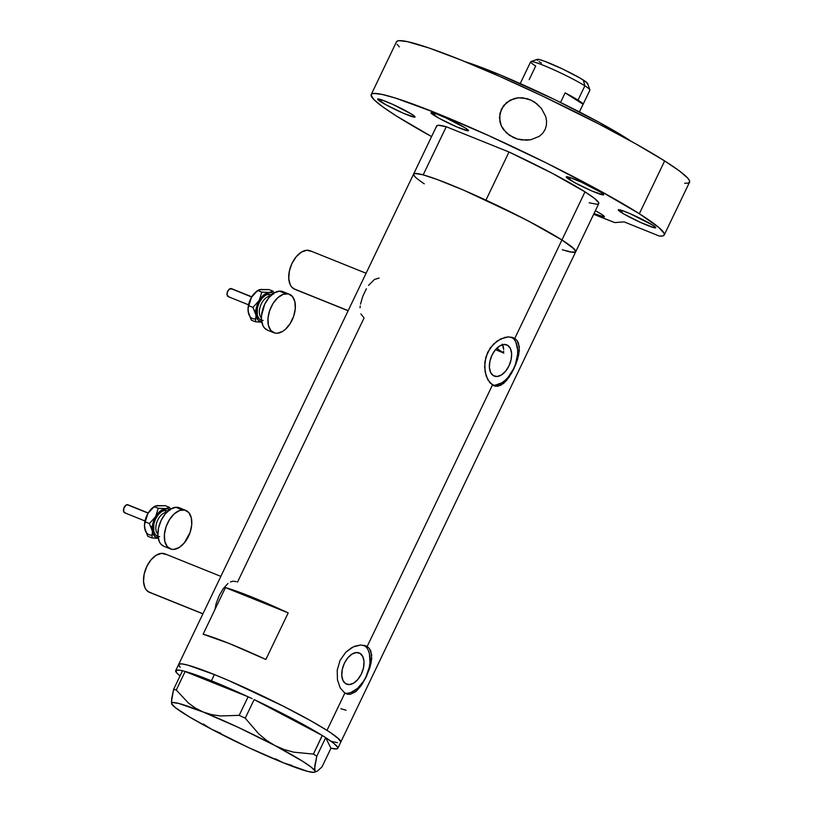<?xml version="1.0" encoding="UTF-8"?>
<svg xmlns="http://www.w3.org/2000/svg" width="813" height="813" viewBox="0 0 813 813"><rect width="100%" height="100%" fill="white"/><g stroke="black" fill="none" stroke-linecap="round" stroke-linejoin="round"><path stroke-width="1.22" d="M220.851 576.376L164.988 553.877A20.742 12.246 111.9 0 0 146.31 567.515A20.742 12.246 111.9 0 0 148.312 591.752L202.945 613.754L148.312 591.752A20.742 12.246 111.9 0 0 149.49 592.362L202.894 613.856M366.084 273.259L310.21 250.77A20.742 12.246 111.9 0 0 291.532 264.398A20.742 12.246 111.9 0 0 293.534 288.645L348.177 310.637L293.534 288.645A20.742 12.246 111.9 0 0 294.713 289.255L348.116 310.749M507.749 345.373A16.819 9.929 -68.1 0 1 509.365 365.027A16.819 9.929 -68.1 0 1 494.223 376.084A16.819 9.929 -68.1 0 1 493.267 375.596L490.574 372.384L489.396 367.364L489.904 361.297L492.028 355.108L495.442 349.732L499.629 346.003L503.948 344.468L507.749 345.373L510.442 348.584L511.621 353.594L511.113 359.661L508.989 365.86L505.574 371.226L501.387 374.966L497.068 376.5L493.267 375.596A16.819 9.929 -68.1 0 1 491.641 355.931A16.819 9.929 -68.1 0 1 506.784 344.885A16.819 9.929 -68.1 0 1 507.749 345.373L505.757 344.57L507.749 345.373M503.298 346.521L502.231 344.133L503.684 349.488L503.298 346.521M503.633 351.135L503.43 352.883L503.633 351.135M495.483 349.692L503.43 352.883L495.483 349.692M360.139 653.449A16.819 9.929 -68.1 0 1 361.765 673.113A16.819 9.929 -68.1 0 1 346.623 684.16A16.819 9.929 -68.1 0 1 345.657 683.672L342.964 680.461L341.785 675.451L342.293 669.384L344.417 663.184L347.832 657.819L352.019 654.079L356.338 652.544L360.139 653.449L362.832 656.66L364.021 661.68L363.502 667.747L361.379 673.936L357.964 679.302L353.777 683.042L349.458 684.576L345.657 683.672A16.819 9.929 -68.1 0 1 344.041 664.018A16.819 9.929 -68.1 0 1 359.183 652.961A16.819 9.929 -68.1 0 1 360.139 653.449L358.147 652.656L360.139 653.449M344.824 693.093A25.925 15.315 111.9 0 0 367.11 674.262A25.925 15.315 111.9 0 0 364.061 645.268L367.161 646.518L369.407 648.55L371.683 654.719L371.114 662.951L366.216 676.944L361.358 685.43L355.942 691.568L350.301 694.332L347.517 694.231L344.844 693.103L340.271 687.981L337.456 679.861L337.222 670.125L340.078 660.369L345.789 652.239L353.228 646.914L360.87 644.953L367.161 646.518L492.454 385.027L487.881 379.895L485.066 371.785L484.822 362.039L487.678 352.293L493.389 344.163L500.838 338.838L508.481 336.877L514.771 338.442L517.007 340.474L518.531 343.249L519.334 350.555L517.535 359.468L513.826 368.868L508.968 377.344L503.552 383.492L497.912 386.256L495.127 386.155L492.454 385.027L367.161 646.518L369.407 648.55L370.921 651.325L371.724 658.642L369.935 667.544L366.216 676.944L361.358 685.43L355.942 691.568L350.301 694.332L347.517 694.231L344.844 693.103L326.989 730.369L344.844 693.103L340.271 687.981L337.456 679.861L337.222 670.125L340.078 660.369L345.789 652.239L351.297 647.941L355.179 646.101L360.87 644.953L367.161 646.518L364.061 645.268A25.925 15.315 111.9 0 0 364.021 645.248M492.434 385.016A25.925 15.315 111.9 0 0 514.72 366.185A25.925 15.315 111.9 0 0 511.662 337.192L514.771 338.442L561.935 239.987A89.877 7.835 -154.4 0 0 472.587 194.073A89.877 7.835 -154.4 0 0 413.604 174.073A89.877 7.835 25.6 0 1 423.187 174.876L446.256 126.737A89.877 7.835 -154.4 0 0 436.672 125.934L413.604 174.073A89.877 7.835 25.6 0 0 424.274 183.809L421.866 182.183M175.679 670.664A89.877 7.835 25.6 0 1 182.508 670.766L179.104 670.125L175.72 670.593L177.082 673.327L180.039 675.918A89.877 7.835 25.6 0 1 175.679 670.664L178.657 664.455A89.877 7.835 25.6 0 1 237.64 684.455A89.877 7.835 25.6 0 1 326.989 730.369A89.877 7.835 25.6 0 1 340.769 742.117A89.877 7.835 -154.4 0 0 299.306 714.505A89.877 7.835 -154.4 0 0 214.378 674.577L188.016 665.197L181.99 663.906L178.941 664.13L178.586 664.81L180.201 667.27L179.002 665.867L178.941 664.13L181.99 663.906L188.016 665.197L214.378 674.577A89.877 7.835 -154.4 0 0 178.657 664.455L413.604 174.073M265.861 659.465A89.877 7.835 -154.4 0 0 203.118 634.201L225.435 587.616A89.877 7.835 25.6 0 1 288.188 612.88L265.861 659.465L229.256 643.52L203.118 634.201L225.435 587.616L251.583 596.935L288.188 612.88L225.435 587.616L288.188 612.88L265.861 659.465M237.498 582.138L364.072 317.964L360.881 313.94M495.127 386.155L489.995 382.903L486.194 376.124L484.578 367.019L485.859 357.07L490.229 347.944L496.987 341.104L504.741 337.415L508.481 336.877L513.257 337.669L517.007 340.474L519.283 346.633L518.724 354.875L515.869 364.204L511.489 373.319L506.306 380.779L500.747 385.342L495.127 386.155M575.787 251.38L572.2 247.162L561.935 239.987A89.877 7.835 25.6 0 1 575.716 251.745A89.877 7.835 -154.4 0 0 561.935 239.987L514.771 338.442L511.662 337.192A25.925 15.315 111.9 0 0 511.621 337.161M562.281 249.794L572.382 252.284M315.952 771.598L314.936 770.897L314.57 768.874L316.796 756.232L313.411 754.088L322.222 735.46L323.462 736.232L322.314 735.511L313.411 754.088L293.656 752.157L284.083 749.515L274.835 745.501A79.511 6.931 25.6 0 1 314.936 770.897A79.511 6.931 25.6 0 1 314.509 772.218L317.537 771.019L322.05 766.822L330.952 748.245L322.05 766.822L317.537 771.019L315.952 771.598L314.936 770.897L314.824 765.622L316.796 756.232L325.698 737.655A89.877 7.835 25.6 0 1 337.791 748.336L598.775 203.606A89.877 7.835 -154.4 0 0 585.004 191.858L561.935 239.987L539.476 226.939L517.911 215.628L463.329 190.029L437.079 179.46L422.963 174.815L415.036 173.454L413.532 174.429L415.158 176.899M423.258 183.138L424.274 183.809M326.989 730.369L310.932 720.867L282.965 706.009L228.382 680.41L214.378 674.577L211.4 680.786L214.378 674.577L228.382 680.41L282.965 706.009L310.932 720.867L326.989 730.369M331.399 741.375L337.436 742.665L331.399 741.375M340.83 741.761L337.253 737.543L331.104 733.052L339.214 739.302L340.413 740.704L340.474 742.442M340.891 708.702L346.064 710.257M495.198 385.169L501.865 382.811L505.178 380.311L508.318 377.049L513.582 368.767L515.513 364.061L517.576 354.427L517.647 349.864L515.818 342.131M513.999 339.255L511.662 337.192M347.598 693.245L350.881 692.534L357.568 688.387L363.543 681.233L365.972 676.843L369.254 667.3L369.976 662.504L369.448 653.794L368.218 650.207M366.399 647.331L364.061 645.268M360.21 306.013L360.068 307.792M366.399 288.747L362.761 296.349L360.494 304.164M379.122 278.036L374.427 279.489L368.543 285.414M227.996 583.449L223.321 588.531L219.215 595.563L216.187 603.409L214.988 609.12M236.227 581.63L232.843 581.204L230.414 581.935M294.773 289.276L291.664 286.989L290.211 284.692L288.757 278.503L289.387 271.024L291.999 263.382L296.217 256.756L301.379 252.152L306.704 250.262L311.389 251.38M149.541 592.382L146.442 590.106L144.988 587.799L143.525 581.61L144.155 574.13L146.777 566.498L150.994 559.862L156.157 555.259L161.482 553.368L166.167 554.486M185.262 671.467A89.877 7.835 25.6 0 1 211.4 680.786L248.006 696.731L184.277 671.203L248.006 696.731A89.877 7.835 25.6 0 0 211.4 680.786L185.262 671.467M183.413 670.979L182.519 670.755A89.877 7.835 25.6 0 1 183.413 670.979L182.519 670.755L173.616 689.333L171.645 698.662L171.746 703.997A79.511 6.931 25.6 0 1 171.655 703.773L175.476 707.727L189.571 717.005L211.847 729.393L220.943 733.367M337.791 748.336A89.877 7.835 25.6 0 1 330.942 748.224L336.643 748.925L337.751 748.397L337.669 747.31L333.95 743.478L324.56 736.924L325.698 737.655L330.942 748.224L325.708 737.665L316.796 756.232L313.411 754.088L293.656 752.157L284.083 749.515L274.835 745.501L266.369 740.216L258.625 733.743L245.231 718.174L239.195 715.349L220.587 715.958L211.705 714.657L203.24 712.046A79.511 6.931 25.6 0 1 274.835 745.501L266.369 740.216L258.625 733.743L245.231 718.174L239.195 715.349L248.097 696.761L250.14 697.717L248.097 696.761L239.195 715.349L220.587 715.958L211.705 714.657L203.24 712.046L195.374 708.082L188.331 702.96L176.269 690.013L185.171 671.426L176.269 690.013L173.616 689.333L171.391 701.934M254.235 699.637L322.222 735.46L254.235 699.637L292.334 718.601L322.222 735.46A89.877 7.835 25.6 0 0 254.235 699.637M203.25 724.017L211.858 729.403A79.511 6.931 25.6 0 1 171.746 703.997L171.716 702.971L172.905 702.544L178.86 703.469L203.24 712.046L195.374 708.082L188.331 702.96L176.269 690.013L173.616 689.333L182.519 670.755M314.509 772.218A79.511 6.931 25.6 0 1 283.442 762.848L275.617 758.905L283.442 762.848L291.948 765.47L283.442 762.848A79.511 6.931 25.6 0 1 211.847 729.393L248.311 747.462L283.442 762.848L307.822 771.425L313.777 772.35L314.966 771.923L314.936 770.897L311.206 767.167L302.863 761.405L274.835 745.501L238.372 727.432L203.24 712.046A79.511 6.931 25.6 0 0 171.655 703.773L171.645 703.743M245.231 718.174L254.134 699.587L245.231 718.174M323.462 736.232L324.56 736.924L323.462 736.232M250.14 697.717L252.091 698.631L250.14 697.717M503.816 353.167L496.662 348.391A76.046 6.626 25.6 0 1 497.424 348.868L498.389 346.856L497.424 348.868A76.046 6.626 25.6 0 1 503.43 352.883M575.716 251.745A89.877 7.835 25.6 0 1 566.133 250.932L570.665 252.02L575.492 252.01L575.685 250.932L574.395 249.144L561.935 239.987L585.004 191.858A89.877 7.835 -154.4 0 0 508.999 152.001L485.94 200.14A89.877 7.835 25.6 0 1 561.935 239.987L528.856 221.268L485.94 200.14L508.999 152.001L551.915 173.128L585.004 191.858L594.689 198.565L598.744 202.793L598.551 203.88L596.874 204.246L589.191 202.803M436.703 126.747L436.896 125.659L438.573 125.293L446.256 126.737L508.999 152.001L446.256 126.737L423.187 174.876L415.514 173.433L413.827 173.799L413.634 174.886M579.456 111.93L589.892 90.141A32.835 2.866 -154.4 0 0 584.862 85.843L578.023 100.131A32.835 2.866 25.6 0 1 583.073 104.237L565.116 92.865L560.533 102.428L565.116 92.865A32.835 2.866 25.6 0 1 578.023 100.131L584.862 85.843L583.328 80.04A27.998 2.439 -154.4 0 0 556.559 66.209A27.998 2.439 -154.4 0 0 537.302 59.359L530.889 61.585A32.835 2.866 25.6 0 1 553.47 69.633A32.835 2.866 25.6 0 1 584.862 85.843A32.835 2.866 -154.4 0 0 552.21 69.064A32.835 2.866 -154.4 0 0 530.665 61.758L520.218 83.556M529.182 79.644L535.696 66.046A32.835 2.866 25.6 0 1 530.889 61.585M583.073 104.237L579.395 111.909L583.073 104.237L565.116 92.865L578.023 100.131L583.073 104.237M537.596 60.386L537.088 59.613L538.978 59.471L544.425 61.178L562.271 68.851L580.167 78.129L587.128 82.814L587.169 83.891M541.407 63.16L539.049 61.575M584.862 85.843A32.835 2.866 25.6 0 1 589.892 89.857L587.606 83.465A27.998 2.439 -154.4 0 0 583.328 80.04L584.862 85.843M380.799 101.798A20.742 1.809 25.6 0 1 377.618 99.084A20.742 1.809 25.6 0 1 391.236 103.708A20.742 1.809 25.6 0 1 411.856 114.298L392.608 104.318L380.718 99.532L377.608 99.166L385.982 104.806L403.553 113.332L414.701 117.153L414.671 116.361L411.856 114.298A20.742 1.809 25.6 0 1 415.036 117.011A20.742 1.809 25.6 0 1 401.419 112.397A20.742 1.809 25.6 0 1 380.799 101.798L381.724 99.867L380.799 101.798M434.203 115.446A20.742 1.809 25.6 0 1 431.022 112.743A20.742 1.809 25.6 0 1 444.64 117.357A20.742 1.809 25.6 0 1 465.26 127.946L446.012 117.966L436.439 113.983L431.012 112.824L439.386 118.464L456.957 126.98L468.105 130.802L468.075 130.009L465.26 127.946A20.742 1.809 25.6 0 1 468.44 130.659A20.742 1.809 25.6 0 1 454.823 126.045A20.742 1.809 25.6 0 1 434.203 115.446L435.128 113.515L434.203 115.446M569.415 179.571A20.742 1.809 25.6 0 1 566.234 176.858A20.742 1.809 25.6 0 1 579.852 181.482A20.742 1.809 25.6 0 1 600.472 192.071L581.224 182.092L569.334 177.305L566.224 176.949L574.598 182.579L592.169 191.106L603.317 194.927L603.287 194.134L600.472 192.071A20.742 1.809 25.6 0 1 603.642 194.785A20.742 1.809 25.6 0 1 590.035 190.171A20.742 1.809 25.6 0 1 569.415 179.571L570.34 177.641L569.415 179.571M621.457 212.539A20.742 1.809 25.6 0 1 618.276 209.825A20.742 1.809 25.6 0 1 631.884 214.439A20.742 1.809 25.6 0 1 652.504 225.038L629.75 213.504L621.376 210.272L618.256 209.906L623.795 213.951L640.705 222.518L654.302 227.772L655.705 227.66L652.504 225.038A20.742 1.809 25.6 0 1 655.685 227.752A20.742 1.809 25.6 0 1 642.077 223.128A20.742 1.809 25.6 0 1 621.457 212.539L622.382 210.608L621.457 212.539M595.38 210.709A20.742 1.809 25.6 0 1 601.244 214.083L595.38 210.709M527.017 98.647L531.052 100.162L537.037 103.952L531.052 100.162L534.944 102.387L541.478 108.515L545.675 116.442L546.56 120.863L546.397 125.365L545.056 129.674L542.576 133.423L539.182 136.391L530.838 139.724L521.824 139.948L517.393 139.013L509.456 135.304L503.359 129.44L501.245 125.802L499.436 117.59L501.316 109.277L506.611 102.499L514.233 98.525L518.481 97.763L522.779 97.824L531.052 100.162L536.743 103.708L541.478 108.515L545.675 116.442L546.56 120.863L546.397 125.365L545.056 129.674L542.576 133.423L539.182 136.391L530.838 139.724L526.326 140.192L517.393 139.013L513.196 137.427L506.153 132.641L501.245 125.802L499.904 121.787L499.914 113.332L503.593 105.599L510.218 100.111L518.481 97.763L527.017 98.647M510.188 135.791L509.456 135.304M631.091 141.228A107.164 9.339 -154.4 0 0 626.213 138.058L626.213 138.058A107.164 9.339 -154.4 0 0 465.036 61.676L500.076 74.857L555.106 99.786L599.425 122.499L631.122 141.259M371.206 94.572A162.468 14.156 25.6 0 0 396.104 115.802L431.571 136.574A162.468 14.156 25.6 0 1 396.104 115.802L382.456 106.625L374 99.674L371.074 95.223L371.724 93.993L373.787 93.444L382.019 94.41L395.474 98.078L435.778 112.865L488.562 135.558L545.787 162.691L598.734 190.14L639.343 213.728A162.468 14.156 25.6 0 1 664.241 234.967A162.468 14.156 25.6 0 1 659.353 236.065L624.13 221.888L614.74 222.579A162.468 14.156 25.6 0 1 593.683 214.246L614.74 222.579L624.13 221.888L659.353 236.065L662.605 235.963L664.201 235.059L664.119 233.341L658.977 227.599L639.343 213.728L664.638 160.933L639.343 213.728A162.468 14.156 25.6 0 0 477.82 130.73A162.468 14.156 25.6 0 0 371.206 94.572L396.5 41.768A162.468 14.156 -154.4 0 1 503.115 77.936A162.468 14.156 -154.4 0 1 664.638 160.933L679.262 170.832L687.676 178.057L689.424 180.547L689.495 182.264L687.9 183.169L684.648 183.271M664.241 234.967L689.546 182.173A162.468 14.156 -154.4 0 0 664.638 160.933L635.614 143.759L598.622 123.85L542.454 96.015L499.914 76.513L461.083 60.071L429.305 48.089L407.323 41.615L399.081 40.65L397.018 41.199L396.368 42.428M399.295 46.88L397.13 44.329M594.008 213.565L604.089 216.939L604.059 216.146L601.244 214.083A20.742 1.809 25.6 0 1 604.425 216.797A20.742 1.809 25.6 0 1 594.008 213.565M534.212 101.899L534.944 102.387M148.21 512.962L127.926 504.802A4.319 2.551 111.9 0 0 127.194 504.69L148.118 513.115L127.194 504.69A4.319 2.551 111.9 0 0 123.739 508.43A4.319 2.551 111.9 0 0 124.704 512.81L144.978 520.981M166.614 512.373A12.104 7.144 111.9 0 0 166.309 512.393L166.309 512.393A1.728 1.341 85.6 0 1 165.374 510.218L161.817 511.489L158.372 514.558L155.568 518.979L153.82 524.07L153.718 531.265L155.344 534.71L158.068 536.438M168.494 510.971L165.374 510.218A1.728 1.341 -94.4 0 0 166.309 512.393A12.104 7.144 111.9 0 0 157.122 521.468A12.104 7.144 111.9 0 0 157.844 534.151M185.811 510.401L179.348 507.8A20.742 12.246 111.9 0 0 175.842 507.282L182.305 509.893L175.842 507.282A20.742 12.246 111.9 0 0 159.257 525.239A20.742 12.246 111.9 0 0 163.85 546.275L170.324 548.877A20.742 12.246 -68.1 0 1 165.72 527.84A20.742 12.246 -68.1 0 1 182.305 509.893A20.742 12.246 -68.1 0 1 185.811 510.401A20.742 12.246 -68.1 0 1 190.415 531.438A20.742 12.246 -68.1 0 1 173.83 549.395A20.742 12.246 -68.1 0 1 170.324 548.877M156.655 505.676L165.425 505.737L169.582 507.414L170.496 509.182L169.582 507.414L165.72 508.582L158.261 508.288L155.639 516.641L149.409 523.542L152.458 531.458A15.559 9.187 -68.1 0 0 158.22 538.186L154.887 536.6L152.824 533.013L152.397 526.082L153.891 520.29L156.696 514.975L161.726 509.995L166.98 508.603L170.202 510.178M163.911 546.295L160.801 544.019L159.348 541.722L157.895 535.533L158.515 528.054L161.137 520.422L165.344 513.786L170.506 509.182L175.842 507.282L180.527 508.399M173.83 549.395L171.36 549.212L167.275 546.631L164.836 541.458L164.409 534.487L166.065 526.783L169.551 519.517L174.328 513.786L179.673 510.473L184.785 510.076L188.86 512.657L191.299 517.82L191.726 524.792L190.069 532.495L184.317 542.891L179.155 547.495L173.83 549.395M166.309 512.393A12.104 7.144 111.9 0 0 157.539 520.462A12.104 7.144 111.9 0 0 156.99 533.033M159.633 536.56A13.831 8.171 -68.1 0 1 153.84 523.999A13.831 8.171 -68.1 0 1 165.374 510.218M145.06 529.883L144.48 524.832L145.466 519.09L147.875 513.521L150.649 509.802L155.547 505.879L165.425 505.737L169.582 507.414L165.72 508.582L158.261 508.288L155.639 516.641L149.409 523.542L152.458 531.458A15.559 9.187 -68.1 0 1 155.639 516.641A15.559 9.187 -68.1 0 1 165.72 508.582A15.559 9.187 -68.1 0 1 169.683 509.731M157.752 538.267L155.944 538.226L157.752 538.267M151.604 535.076A15.559 9.187 111.9 0 1 144.694 528.328L147.732 536.245L151.899 537.921L152.458 531.458L151.899 537.921L155.944 538.226L151.899 537.921L147.732 536.245L144.582 527.607A15.559 9.187 111.9 0 0 144.592 527.627M144.582 527.586L144.582 527.607A15.559 9.187 111.9 0 1 147.875 513.521L154.094 506.621L158.261 508.288L154.094 506.621L152.498 507.922A15.559 9.187 111.9 0 0 147.875 513.521L145.253 521.875L149.409 523.542L145.253 521.875L144.551 524.842L146.848 515.574L148.931 511.855L152.631 507.82M154.094 506.621L157.956 505.452M150.598 526.631L151.594 526.418M125.436 512.922L123.759 511.865L123.81 508.206L126.086 505.086L128.169 504.924M251.766 296.806L231.492 288.645A4.319 2.551 111.9 0 0 230.76 288.544L251.674 296.958L230.76 288.544A4.319 2.551 111.9 0 0 227.305 292.284A4.319 2.551 111.9 0 0 228.26 296.664L248.544 304.824M270.18 296.227A12.104 7.144 111.9 0 0 269.875 296.237L269.875 296.237A1.728 1.341 85.6 0 1 268.93 294.072L265.384 295.332L261.938 298.412L259.134 302.822L257.386 307.914L257.284 315.119L258.91 318.564L261.634 320.281M272.05 294.814L268.93 294.072A1.728 1.341 -94.4 0 0 269.875 296.237A12.104 7.144 111.9 0 0 260.678 305.322A12.104 7.144 111.9 0 0 261.41 318.005M289.377 294.245L282.904 291.643A20.742 12.246 111.9 0 0 279.398 291.135L285.871 293.737L279.398 291.135A20.742 12.246 111.9 0 0 262.812 309.092A20.742 12.246 111.9 0 0 267.416 330.129L273.89 332.73A20.742 12.246 -68.1 0 1 269.286 311.694A20.742 12.246 -68.1 0 1 285.871 293.737A20.742 12.246 -68.1 0 1 289.377 294.245A20.742 12.246 -68.1 0 1 293.981 315.281A20.742 12.246 -68.1 0 1 277.396 333.239A20.742 12.246 -68.1 0 1 273.89 332.73M267.467 330.149L264.367 327.873L262.914 325.566L261.451 319.387L261.501 315.739L264.703 304.265L268.91 297.639L274.072 293.026L273.148 291.257L269.286 292.426L261.816 292.141L259.195 300.495L252.975 307.395L256.014 315.302A15.559 9.187 -68.1 0 0 261.786 322.039L258.443 320.444L256.39 316.857L255.8 311.806L257.447 304.143L261.42 297.304L265.292 293.849L269.286 292.426L271.715 292.731L273.768 294.032M260.211 289.53L268.991 289.58L273.148 291.257L274.062 293.036L279.398 291.135L284.083 292.253M277.396 333.239L274.916 333.056L270.841 330.474L268.402 325.312L267.975 318.34L269.631 310.637L273.107 303.361L277.894 297.629L283.239 294.316L288.341 293.92L292.426 296.501L294.865 301.674L295.292 308.635L293.635 316.348L290.15 323.615L285.373 329.346L282.721 331.348L277.396 333.239M269.875 296.237A12.104 7.144 111.9 0 0 261.105 304.316A12.104 7.144 111.9 0 0 260.546 316.887M263.188 320.413A13.831 8.171 -68.1 0 1 257.396 307.853A13.831 8.171 -68.1 0 1 268.93 294.072M248.626 313.737L248.046 308.686L249.032 302.934L251.43 297.365L254.205 293.656L259.113 289.733L268.991 289.58L273.148 291.257L269.286 292.426L261.816 292.141L259.195 300.495L252.975 307.395L256.014 315.302A15.559 9.187 -68.1 0 1 259.195 300.495A15.559 9.187 -68.1 0 1 269.286 292.426A15.559 9.187 -68.1 0 1 273.249 293.574M261.319 322.111L259.51 322.08L261.319 322.111M255.16 318.93A15.559 9.187 111.9 0 1 248.26 312.182L251.298 320.088L255.455 321.765L256.014 315.302L255.455 321.765L259.51 322.08L255.455 321.765L251.298 320.088L248.148 311.46A15.559 9.187 111.9 0 1 248.148 311.44L248.148 311.46M248.148 311.44A15.559 9.187 111.9 0 1 251.43 297.365L257.66 290.465L261.816 292.141L257.66 290.465L256.065 291.765A15.559 9.187 111.9 0 0 251.43 297.365L248.819 305.718L252.975 307.395L248.819 305.718L248.117 308.696L250.404 299.428L252.497 295.698L256.186 291.664M257.66 290.465L261.522 289.296M254.164 310.475L255.15 310.261M228.992 296.765L227.122 295.119L227.376 292.06L229.093 289.347L231.735 288.767M145.181 520.117L147.763 513.714M248.748 303.971L251.319 297.568"/></g></svg>
